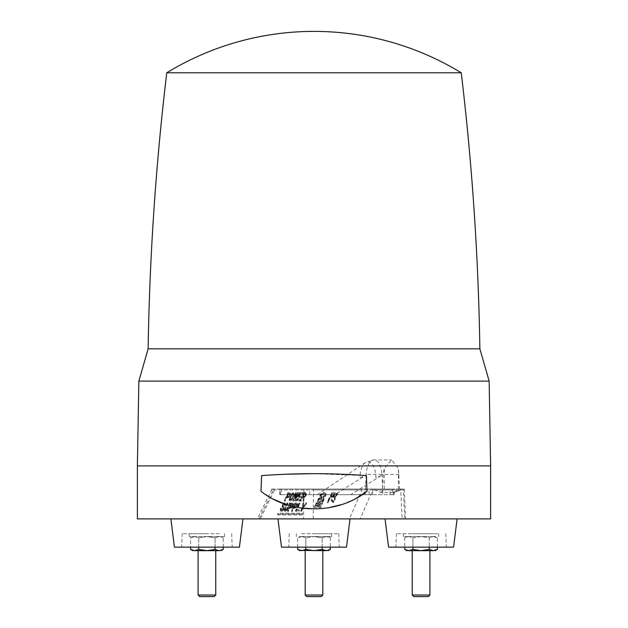 <?xml version="1.0" encoding="UTF-8"?>
<svg xmlns="http://www.w3.org/2000/svg" width="628" height="628" viewBox="0 0 628 628"><rect width="100%" height="100%" fill="white"/><g stroke="black" fill="none" stroke-linecap="round" stroke-linejoin="round"><path stroke-width="0.47" stroke-dasharray="3.14 2.35" d="M166.758 72.785L461.242 72.785M432.48 348.823L479.87 348.823M489.141 381.118L138.859 381.118M137.375 465.898L490.625 465.898M137.375 518.885L490.625 518.885M332.016 518.885L277.969 518.885L332.016 518.885M385.043 518.885L457.106 518.885L385.043 518.885M224.942 518.885L170.894 518.885L224.942 518.885M313.168 518.885L313.537 489.919L273.266 489.919L274.546 489.919L260.282 518.885L259.003 518.885L273.266 489.919L271.626 489.919L257.37 518.885L404.699 518.885L403.317 489.919L375.246 490.044L380.537 492.493L394.463 492.493L399.604 490.044M404.267 489.031L405.649 518.885L349.506 518.885L362.018 489.919L274.546 489.919L274.546 489.039L362.018 489.039L362.018 489.919L372.687 489.919L360.182 518.885M260.282 518.885L349.506 518.885M375.246 490.044L372.687 489.919L372.687 489.039L374.853 489.039L374.853 489.919L400.358 489.919L399.989 489.039L403.317 489.039L403.317 489.919L404.024 489.919L400.735 489.919L400.735 489.039L313.537 489.039L313.537 489.919L400.735 489.919L402.116 518.885M399.989 489.031L399.534 489.031L398.395 468.535L391.629 459.892L384.25 468.535L383.261 474.407L382.413 489.031L374.853 489.031M359.977 477.68L364.876 475.859L366.124 474.407L366.642 469.98C368.236 463.409 370.708 460.049 374.045 459.892C376.196 459.837 378.142 461.556 379.901 465.034L381.439 469.98L381.965 474.407L380.772 475.859L375.874 477.68A15.896 7.944 -90 0 0 367.93 461.784A15.896 7.944 -90 0 0 365.41 462.601A15.896 7.944 -90 0 0 359.977 477.68M334.473 494.691L318.577 494.691M317.281 494.683L350.754 494.683L380.772 475.859M365.237 494.691L334.857 494.691L364.876 475.859M399.094 474.407L381.965 474.407L382.852 494.683L394.054 494.683L279.837 494.683L364.201 494.683L364.154 489.039L281.556 489.039L281.603 494.683M350.754 494.683L382.852 494.691M376.517 489.031L372.828 489.039L372.498 494.683L365.237 494.683L366.124 474.407L383.261 474.407M372.498 494.683L364.201 494.683M390.106 494.691L389.949 489.031M394.651 489.039L389.949 489.039L393.662 489.039L393.575 494.683M399.534 489.031L394.863 489.031M393.662 489.031L392.335 489.031M309.683 494.683L309.737 489.039L392.335 489.039L392.288 494.683M304.776 489.031L309.737 489.031M280.308 494.683L280.221 489.039L304.776 489.039L304.863 494.683M281.556 489.031L280.221 489.031M369.115 489.031L364.154 489.031M372.828 489.039L369.115 489.039L369.029 494.683M376.517 489.039L382.413 489.031M274.546 489.031L273.266 489.031M271.626 489.039L303.897 489.039L303.528 518.885M303.897 489.031L313.537 489.031M400.735 489.031L404.024 489.031M372.687 489.031L362.018 489.031M403.317 489.919L404.024 489.919M333.374 500.744L329.331 497.58L327.4 501.764L327.997 501.764L329.512 498.475L333.554 501.646L335.321 497.816L334.732 497.816L333.374 501.851L329.347 498.663L327.455 502.761L327.981 502.761L329.512 499.456L333.539 502.643L335.274 498.899L334.74 498.899L333.374 501.851M331.623 492.627L330.493 496.356L331.451 496.866L333.539 495.649L334.355 496.67L335.752 496.081L337.723 492.627L331.623 492.627L330.532 497.368L331.466 497.863L333.586 496.607L334.371 497.666L335.737 497.093L337.668 493.71L331.639 493.71M333.539 495.649L333.649 497.25L333.539 495.649M330.406 495.861L330.532 497.368L330.406 495.861M317.705 499.59L318.718 498.263L321.756 497.407L324.024 498.656L323.985 499.715L321.732 498.491L318.726 499.339L317.729 500.634L317.548 501.89L319.778 502.73L322.761 501.89L323.734 500.634L323.969 498.263L322.768 500.869L319.762 501.725L317.462 500.563L317.548 501.89L317.729 500.634M319.369 505.807L315.256 504.873L315.546 504.253L320.555 503.24L316.01 503.24L316.394 502.416L322.462 502.416L321.858 503.711L317.533 504.527L321.073 505.422L320.5 506.663L314.432 506.663L314.816 505.838L319.369 505.807L319.369 506.922L314.824 506.922L314.479 507.667L320.484 507.667L321.026 506.498L317.446 505.681L321.842 504.716L322.407 503.499L316.41 503.499L316.065 504.245L320.602 504.245L315.562 505.328L315.303 505.885L319.416 506.82M302.139 513.932L277.67 513.932L278.023 513.17L302.492 513.17L302.131 514.936L302.445 514.254L278.031 514.254L277.717 514.936L302.131 514.936M303.567 496.591L302.696 496.591L301.079 500.092L300.349 500.092L303.85 492.509L306.409 493.137L306.425 494.558L305.404 493.592L303.858 493.592L300.396 501.097L301.071 501.097L302.688 497.596L303.607 497.596L303.049 501.097L303.732 501.097L304.274 497.502L306.119 495.618L306.409 493.137L306.15 494.574L304.305 496.481L303.756 500.092L303.01 500.092L303.607 497.596M294.767 507.22L293.865 507.22L292.373 510.454L291.643 510.454L295.144 502.871L297.711 503.413L297.727 504.912L296.761 503.954L295.152 503.954L291.69 511.451L292.365 511.451L293.849 508.225L296.188 507.699L297.389 506.09L297.711 503.413L297.421 505.053L296.204 506.686L294.767 507.22L294.783 508.225M290.788 507.22L289.885 507.22L288.393 510.454L287.655 510.454L291.156 502.871L293.731 503.413L293.747 504.912L292.781 503.954L291.172 503.954L287.702 511.451L288.378 511.451L289.869 508.225L292.208 507.699L293.409 506.09L293.731 503.413L293.441 505.053L292.216 506.686L290.788 507.22L290.803 508.225M285.222 510.454L284.225 509.661L284.327 511.043L285.238 511.451L286.556 511.043L290.285 503.954L289.618 503.954L287.067 509.473L285.63 510.682L285.049 510.399L285.253 509.473L287.797 503.954L287.129 503.954L284.327 511.043L284.547 508.429L287.114 502.871L287.852 502.871L285.285 508.429L285.088 509.324L285.614 509.598L287.035 508.429L289.602 502.871L290.34 502.871L287.773 508.429L286.564 510.022L285.222 510.454L285.238 511.451M285.285 508.429L285.049 510.399L285.285 508.429M299.956 492.509L302.994 492.509L302.657 493.247L300.357 493.247L299.218 495.704L301.338 495.704L301 496.434L298.881 496.434L297.531 499.354L299.988 499.354L299.65 500.092L296.455 500.092L299.956 492.509L299.972 493.592L296.502 501.097L299.635 501.097L299.941 500.438L297.484 500.438L298.865 497.439L300.985 497.439L301.283 496.779L299.171 496.779L300.341 494.252L302.641 494.252L302.947 493.592L299.972 493.592M290.034 500.092L289.155 499.229L289.249 500.602L290.058 501.097L291.29 500.602L293.472 497.329L294.296 494.087L293.519 493.592L292.256 494.087L290.089 497.329L289.249 500.602L290.058 496.285L292.248 493.019L293.535 492.509L294.391 493.506L293.504 496.285L291.298 499.59L290.034 500.092L290.058 501.097M287.608 496.866L286.706 496.866L285.214 500.092L284.476 500.092L287.977 492.509L290.552 493.059L290.568 494.55L289.602 493.592L287.993 493.592L284.531 501.097L285.198 501.097L286.69 497.871L289.029 497.337L290.23 495.735L290.552 493.059L290.262 494.691L289.037 496.324L287.608 496.866L287.624 497.871M296.644 494.417L293.394 500.092L292.774 500.092L295.592 492.509L296.212 492.509L294.375 497.376L297.146 492.509L297.829 492.509L296.055 497.376L298.763 492.509L299.391 492.509L295.199 500.092L294.579 500.092L296.644 494.417L294.626 501.097L295.191 501.097L299.336 493.592L298.771 493.592L296.126 498.451L297.782 493.592L297.154 493.592L294.446 498.451L296.165 493.592L295.607 493.592L292.821 501.097L293.386 501.097L296.675 495.461M284.814 503.923L283.754 503.923L283.102 504.739L284.068 508.633L283.063 505.783L284.429 504.653L284.884 505.148L284.814 503.923L284.633 505.972L285.277 505.972L285.575 504.41L284.751 503.954L283.503 504.488L282.396 505.893L282.294 507.228L283.149 509.512L281.517 510.76L281.022 510.438L281.352 509.167L280.692 509.167L280.355 510.964L281.258 511.451L282.694 510.925L283.856 509.394L283.856 506.875L283.887 508.35L282.702 509.912L281.234 510.454L280.245 509.544L280.355 510.964L280.685 508.083L281.399 508.083L281.054 509.363L282.427 509.363L283.11 507.534L282.153 505.775L282.294 507.228L282.365 504.857L283.495 503.413L284.767 502.871L285.614 503.342L285.293 504.975L284.578 504.975L284.814 503.923M283.102 504.739L283.047 506.78L283.102 504.739M281.234 508.429L281.022 510.438L281.234 508.429M283.118 508.468L283.149 509.512L283.118 508.468M296.667 509.716L299.187 509.716L298.849 510.454L295.592 510.454L299.093 502.871L299.831 502.871L296.62 510.8L299.776 503.954L299.101 503.954L295.639 511.451L298.834 511.451L299.14 510.8L296.62 510.8M301.519 510.454L300.788 510.454L302.382 506.992L302.845 502.871L303.56 502.871L303.23 505.94L305.773 502.871L306.488 502.871L303.12 506.992L301.511 511.451L303.089 508.028L306.417 503.954L305.773 503.954L303.3 506.984L303.52 503.954L302.877 503.954L302.421 508.028L300.836 511.451L301.511 511.451M325.971 494.809L326.113 493.561L325.092 495.971L322.965 496.748L323.357 495.892L324.911 495.429L325.453 494.181L323.483 493.404L321.151 494.071L320.523 495.429L321.756 495.853L321.324 496.787L319.707 495.696L319.801 497.062L321.316 497.792L321.709 496.936L320.484 496.497L320.547 495.814L321.144 495.084L323.499 494.409L325.485 495.202L325.414 495.845L323.012 497.753L325.084 496.984L326.081 494.636L323.812 493.592L320.963 494.558L319.801 497.062L319.927 494.77L320.955 493.482L323.828 492.509L326.113 493.561L326.144 495.1M320.578 494.77L320.484 496.497L320.578 494.77M325.382 494.809L325.414 495.845L325.382 494.809M329.928 497.58L329.904 498.663M329.331 497.58L329.347 498.663M327.4 501.764L327.455 502.761M327.997 501.764L327.981 502.761M329.512 498.475L329.512 499.456M332.958 501.646L332.981 502.643M333.554 501.646L333.539 502.643M335.321 497.816L335.274 498.899M334.732 497.816L334.74 498.899M330.697 494.636L330.728 495.68M334.716 496.929L334.175 496.567L334.826 494.581L336.734 494.581L336.121 495.916L334.716 496.929L334.206 495.492L334.842 493.584L336.687 493.584L334.732 495.845M334.175 496.567L334.3 494.754L334.175 496.567M331.333 495.523L331.78 493.577L334.245 493.584L332.95 495.57L331.843 496.002L331.215 495.61L331.176 496.685L331.765 494.581L334.292 494.581L332.958 496.646L331.827 497.086L331.176 496.685L331.16 495.233M335.485 495.57L335.493 496.646M336.09 494.872L336.121 495.916M336.687 493.584L336.734 494.581M334.842 493.584L334.826 494.581M331.843 496.002L331.827 497.086M332.95 495.57L332.958 496.646M333.758 494.636L333.79 495.68M334.245 493.584L334.292 494.581M331.78 493.577L331.765 494.581M331.451 496.866L331.466 497.863M332.809 496.356L332.801 497.368M334.355 496.67L334.371 497.666M335.752 496.081L335.737 497.093M336.757 494.715L336.726 495.751M337.723 492.627L337.668 493.71M321.355 499.307L318.922 499.825L318.255 500.634L318.192 501.395L320.154 501.913L322.564 501.395L323.208 500.634L323.287 499.825L321.355 499.307L321.34 498.302L323.255 498.813L322.556 500.328L320.17 500.83L318.231 500.328L318.93 498.813L318.922 499.825M323.208 500.634L323.255 498.813L323.208 500.634M318.255 500.634L318.294 499.59L318.255 500.634M318.93 498.813L321.34 498.302M322.556 500.328L322.564 501.395M319.762 501.725L319.778 502.73M322.768 500.869L322.761 501.89M323.765 499.59L323.734 500.634M321.756 497.407L321.732 498.491M318.718 498.263L318.726 499.339M319.354 505.838L319.369 506.922M314.816 505.838L314.824 506.922M314.432 506.663L314.479 507.667M320.5 506.663L320.484 507.667M321.073 505.422L321.026 506.498M317.501 504.606L317.446 505.681M317.533 504.527L317.517 505.532M321.858 503.711L321.842 504.716M322.462 502.416L322.407 503.499M316.394 502.416L316.41 503.499M316.01 503.24L316.065 504.245M320.555 503.24L320.602 504.245M320.516 503.318L320.531 504.394M315.546 504.253L315.562 505.328M315.256 504.873L315.303 505.885M302.492 513.17L302.445 514.254M278.023 513.17L278.031 514.254M277.67 513.932L277.717 514.936M303.01 500.092L303.049 501.097M304.761 496.575L305.624 494.652L304.227 494.252L302.986 496.936L304.761 496.575L304.753 495.508L303.041 495.853L304.242 493.247L305.585 493.639L305.467 495.618L305.585 493.639L304.753 495.508M304.925 493.247L304.949 494.252M304.242 493.247L304.227 494.252M303.041 495.853L302.986 496.936M303.944 495.853L303.921 496.936M303.756 500.092L303.732 501.097M304.305 496.481L304.274 497.502M305.098 495.971L305.09 496.991M306.15 494.574L306.119 495.618M305.42 492.509L305.404 493.592M303.85 492.509L303.858 493.592M300.349 500.092L300.396 501.097M301.079 500.092L301.071 501.097M302.696 496.591L302.688 497.596M296.204 506.686L296.188 507.699M294.155 507.573L295.984 507.173L296.769 506.09L296.973 505.014L295.521 504.614L294.155 507.573L295.537 503.609L296.942 504.001L297.013 505.218L296.942 504.001L295.976 506.097L294.925 506.49L294.901 507.573M295.976 506.097L295.984 507.173M294.925 506.49L294.21 506.49M296.738 505.053L296.769 506.09M296.251 503.609L296.267 504.614M295.537 503.609L295.521 504.614M297.421 505.053L297.389 506.09M296.777 502.871L296.761 503.954M295.144 502.871L295.152 503.954M291.643 510.454L291.69 511.451M292.373 510.454L292.365 511.451M293.865 507.22L293.849 508.225M292.216 506.686L292.208 507.699M290.175 507.573L291.996 507.173L292.789 506.09L292.993 505.014L291.541 504.614L290.175 507.573L291.557 503.609L292.962 504.001L293.025 505.218L292.962 504.001L291.989 506.097L290.937 506.49L290.921 507.573M291.989 506.097L291.996 507.173M290.937 506.49L290.222 506.49M292.758 505.053L292.789 506.09M292.271 503.609L292.287 504.614M291.557 503.609L291.541 504.614M293.441 505.053L293.409 506.09M292.797 502.871L292.781 503.954M291.156 502.871L291.172 503.954M287.655 510.454L287.702 511.451M288.393 510.454L288.378 511.451M289.885 507.22L289.869 508.225M285.253 510.454L285.269 511.451M286.564 510.022L286.556 511.043M287.773 508.429L287.742 509.473M290.34 502.871L290.285 503.954M289.602 502.871L289.618 503.954M287.035 508.429L287.067 509.473M286.392 509.324L286.399 510.399M285.646 509.598L285.63 510.682M285.614 509.598L285.599 510.682M287.852 502.871L287.797 503.954M287.114 502.871L287.129 503.954M284.547 508.429L284.578 509.473M296.455 500.092L296.502 501.097M299.65 500.092L299.635 501.097M299.988 499.354L299.941 500.438M297.531 499.354L297.484 500.438M298.881 496.434L298.865 497.439M301 496.434L300.985 497.439M301.338 495.704L301.283 496.779M299.218 495.704L299.171 496.779M300.357 493.247L300.341 494.252M302.657 493.247L302.641 494.252M302.994 492.509L302.947 493.592M291.298 499.59L291.29 500.602M290.74 497.329L289.885 500.076L291.141 500.076L293.661 494.613L292.405 494.613L290.74 497.329L290.772 496.285L292.413 493.6L293.629 493.6L293.684 494.762L293.629 493.6L292.789 496.285L291.133 499.009L289.916 499.009L289.885 500.076L290.772 496.285M290.379 499.354L290.356 500.438M291.133 499.009L291.141 500.076M293.197 493.255L293.213 494.252M292.413 493.6L292.405 494.613M293.535 492.509L293.519 493.592M292.248 493.019L292.256 494.087M289.037 496.324L289.029 497.337M289.108 494.252L288.362 494.252L286.996 497.211L288.825 496.811L289.61 495.735L289.814 494.652L289.108 494.252L289.092 493.247L289.783 493.639L289.846 494.856L289.783 493.639L288.809 495.743L287.043 496.128L286.996 497.211M287.043 496.128L288.378 493.247L288.362 494.252M288.378 493.247L289.092 493.247M287.765 496.128L287.742 497.211M288.809 495.743L288.825 496.811M289.579 494.691L289.61 495.735M290.262 494.691L290.23 495.735M289.618 492.509L289.602 493.592M287.977 492.509L287.993 493.592M284.476 500.092L284.531 501.097M285.214 500.092L285.198 501.097M286.706 496.866L286.69 497.871M294.579 500.092L294.626 501.097M295.199 500.092L295.191 501.097M299.391 492.509L299.336 493.592M298.763 492.509L298.771 493.592M296.118 497.376L296.126 498.451M296.055 497.376L296.008 498.451M297.829 492.509L297.782 493.592M297.146 492.509L297.154 493.592M294.438 497.376L294.446 498.451M294.375 497.376L294.328 498.451M296.212 492.509L296.165 493.592M295.592 492.509L295.607 493.592M292.774 500.092L292.821 501.097M293.394 500.092L293.386 501.097M296.581 494.417L296.549 495.461M284.578 504.975L284.633 505.972M285.293 504.975L285.277 505.972M284.767 502.871L284.751 503.954M283.495 503.413L283.503 504.488M282.365 504.857L282.396 505.893M282.427 509.363L282.435 510.438M281.532 509.677L281.517 510.76M281.399 508.083L281.352 509.167M280.685 508.083L280.692 509.167M280.504 508.468L280.535 509.512M281.234 510.454L281.258 511.451M282.702 509.912L282.694 510.925M283.887 508.35L283.856 509.394M283.754 503.923L283.746 504.936M284.413 503.648L284.429 504.653M299.831 502.871L299.776 503.954M299.093 502.871L299.101 503.954M295.592 510.454L295.639 511.451M298.849 510.454L298.834 511.451M299.187 509.716L299.14 510.8M303.12 506.992L303.089 508.028M306.488 502.871L306.417 503.954M305.773 502.871L305.773 503.954M303.198 506.984L303.23 505.94L303.3 506.984M303.56 502.871L303.52 503.954M302.845 502.871L302.877 503.954M302.382 506.992L302.421 508.028M300.788 510.454L300.836 511.451M321.151 494.071L321.144 495.084M323.483 493.404L323.499 494.409M324.911 495.429L324.919 496.497M323.357 495.892L323.373 496.976M322.965 496.748L323.012 497.753M325.092 495.971L325.084 496.984M323.828 492.509L323.812 493.592M320.955 493.482L320.963 494.558M319.927 494.77L319.958 495.814M321.324 496.787L321.316 497.792M321.756 495.853L321.709 496.936M174.427 547.145L239.425 547.145M408.459 547.145L446.296 547.145L408.459 547.145M453.573 547.145L388.575 547.145M433.446 533.721L396.323 533.721L433.446 533.721M412.604 533.721L438.736 533.721L412.604 533.721M429.544 536.548L403.411 536.548L429.544 536.548M194.319 547.145L232.148 547.145L194.319 547.145M219.305 533.721L182.175 533.721L219.305 533.721M206.926 533.721L189.263 533.721L206.926 533.721M206.926 536.548L189.263 536.548L224.589 536.548L206.926 536.548L215.082 537.811L219.164 536.548C221.66 536.548 221.66 536.548 219.164 536.548C221.66 536.548 221.66 536.548 219.164 536.548L223.246 537.811L219.164 536.548L215.082 537.811L206.926 536.548L198.77 537.811L194.688 536.548C192.192 536.548 192.192 536.548 194.688 536.548C192.192 536.548 192.192 536.548 194.688 536.548L190.614 537.811L194.688 536.548L198.77 537.811L206.926 536.548M281.501 547.145L346.499 547.145M301.393 547.145L339.222 547.145L301.393 547.145M301.621 533.721L338.751 533.721L301.621 533.721M314 533.721L331.663 533.721L314 533.721M314 536.548L326.238 536.548C328.734 536.548 328.734 536.548 326.238 536.548C328.734 536.548 328.734 536.548 326.238 536.548L301.762 536.548L331.663 536.548L314 536.548L322.156 537.811L326.238 536.548L322.156 537.811L314 536.548L305.844 537.811L314 536.548M198.77 547.145L198.77 537.811L198.77 549.414L194.688 550.678L206.926 550.678L198.77 549.414M223.246 549.414L219.164 550.678L215.082 549.414L215.082 537.811L215.082 547.145M223.246 547.145L223.246 537.811L221.056 536.548M215.082 549.414L206.926 550.678L219.164 550.678M192.631 550.34L190.614 549.414M192.796 536.548L190.614 537.811L190.614 547.145M199.28 550.678L198.095 550.678M215.757 595.03L198.095 595.03M214.187 596.6L199.665 596.6M412.918 547.145L412.918 537.811L408.836 536.548L421.074 536.548L408.836 536.548C406.34 536.548 406.34 536.548 408.836 536.548C406.34 536.548 406.34 536.548 408.836 536.548L404.754 537.811L404.754 547.145M433.312 536.548L421.074 536.548L433.312 536.548C435.808 536.548 435.808 536.548 433.312 536.548C435.808 536.548 435.808 536.548 433.312 536.548L437.386 537.811L433.312 536.548L429.23 537.811L433.312 536.548M406.944 536.548L404.754 537.811L408.836 536.548L412.918 537.811L421.074 536.548L429.23 537.811L429.23 549.414L433.312 550.678L408.836 550.678C406.34 550.678 406.34 550.678 408.836 550.678L412.918 549.414L421.074 550.678L429.23 549.414M435.369 550.34L437.386 549.414M437.386 547.145L437.386 537.811L435.204 536.548M429.905 595.03L412.243 595.03M428.335 596.6L413.813 596.6M404.754 549.414L408.836 550.678M412.918 549.414L412.918 537.811L421.074 536.548L429.23 537.811L429.23 547.145M297.688 547.145L297.688 537.811L301.762 536.548C299.266 536.548 299.266 536.548 301.762 536.548C299.266 536.548 299.266 536.548 301.762 536.548L305.844 537.811L305.844 547.145M322.156 547.145L322.156 537.811L322.156 549.414L314 550.678L322.831 550.678L301.762 550.678C299.266 550.678 299.266 550.678 301.762 550.678L305.844 549.414L305.844 537.811L301.762 536.548L297.688 537.811L299.87 536.548M330.312 549.414L326.238 550.678L314 550.678L305.844 549.414M322.831 595.03L305.169 595.03M321.261 596.6L306.739 596.6M299.705 550.34L297.688 549.414M326.238 550.678L322.156 549.414M328.13 536.548L330.312 537.811L326.238 536.548L330.312 537.811L330.312 547.145M366.988 491.324L366.642 481.935M366.407 475.608L313.184 473.661M285.881 474.226L261.593 475.608L261.24 485.106M261.012 491.324L272.685 498.868M285.771 504.417L299.839 507.801M313.976 508.9L328.452 507.754M342.221 504.425L355.283 498.883M380.537 492.493A35.325 29.673 -90 0 1 383.826 490.044A1.06 0.887 90 0 1 384.25 489.919L384.25 468.535M394.463 492.493A35.325 31.439 -90 0 1 397.948 490.044A1.06 0.942 90 0 1 398.395 489.919L398.395 468.535M273.266 489.919L273.266 489.039M320.17 500.83L320.154 501.913M292.789 496.285L292.821 497.329M293.504 496.285L293.472 497.329M290.058 496.285L290.089 497.329M317.281 494.691L365.41 462.601L374.045 459.892L391.629 459.892M394.054 494.683L394.149 489.039M279.837 494.683L279.735 489.039M397.94 491.151L400.358 489.919L400.358 489.039M334.175 495.233L334.135 496.293M333.531 495.822L333.562 496.842M318.184 500.006L318.145 501.065M323.294 499.064L323.334 500.084M305.624 493.851L305.655 494.872M285.026 510.203L285.065 509.143M285.63 504.818L285.669 503.75M283.283 508.947L283.252 507.926M280.991 510.203L281.03 509.143M282.945 506.27L282.977 505.21M325.524 495.406L325.485 494.385M320.445 496.199L320.484 495.139M396.323 533.721L395.852 547.145M403.411 533.721L403.411 536.548M182.175 533.721L181.704 547.145M189.263 533.721L189.263 536.548M289.249 533.721L288.778 547.145M296.338 533.721L296.338 536.548M331.663 533.721L331.663 536.548M438.736 533.721L438.736 536.548M224.589 533.721L224.589 536.548M338.751 533.721L339.222 547.145M231.677 533.721L232.148 547.145M445.825 533.721L446.296 547.145M271.626 489.031L271.626 489.919"/><path stroke-width="0.94" d="M479.87 348.823L489.141 381.118L138.859 381.118L148.13 348.823L479.87 348.823C478.403 256.491 472.193 164.481 461.242 72.785L166.758 72.785C155.807 164.481 149.597 256.491 148.13 348.823L432.48 348.823M402.312 465.898L137.375 465.898L137.375 518.885L490.625 518.885L490.625 465.898L402.312 465.898M242.958 518.885L239.425 547.145L174.427 547.145L170.894 518.885M457.106 518.885L453.573 547.145L388.575 547.145L385.043 518.885M350.031 518.885L346.499 547.145L281.501 547.145L277.969 518.885M215.082 547.145L215.082 549.414L206.926 550.678L198.77 549.414L198.77 547.145M215.082 549.414L219.164 550.678L223.246 549.414L223.246 547.145M190.614 547.145L190.614 549.414L194.688 550.678L192.631 550.34M219.164 550.678C221.66 550.678 221.66 550.678 219.164 550.678C221.66 550.678 221.66 550.678 219.164 550.678L194.688 550.678C192.192 550.678 192.192 550.678 194.688 550.678C192.192 550.678 192.192 550.678 194.688 550.678L198.77 549.414M198.095 595.03L215.757 595.03L214.187 596.6L199.665 596.6L198.095 595.03L198.095 550.678L199.28 550.678M437.386 547.145L437.386 549.414L433.312 550.678L435.369 550.34M433.312 550.678C435.808 550.678 435.808 550.678 433.312 550.678C435.808 550.678 435.808 550.678 433.312 550.678L429.23 549.414L421.074 550.678L433.312 550.678M408.836 550.678L421.074 550.678L412.918 549.414L408.836 550.678C406.34 550.678 406.34 550.678 408.836 550.678L404.754 549.414L406.944 550.678M429.905 595.03L428.335 596.6L413.813 596.6L412.243 595.03L429.905 595.03L429.905 550.678M429.23 547.145L429.23 549.414M412.918 549.414L412.918 547.145M404.754 547.145L404.754 549.414M305.844 547.145L305.844 549.414L314 550.678L322.156 549.414L322.156 547.145M299.87 550.678L297.688 549.414L301.762 550.678C299.266 550.678 299.266 550.678 301.762 550.678L305.844 549.414M299.705 550.34L326.238 550.678C328.734 550.678 328.734 550.678 326.238 550.678C328.734 550.678 328.734 550.678 326.238 550.678L322.156 549.414M322.831 595.03L321.261 596.6L306.739 596.6L305.169 595.03L322.831 595.03L322.831 550.678M330.312 547.145L330.312 549.414L326.238 550.678M297.688 549.414L297.688 547.145M366.988 491.324C337.707 514.654 290.364 514.709 261.012 491.324L261.593 475.608C296.699 473.025 331.631 473.025 366.407 475.608L366.988 491.324L355.283 498.883M366.642 481.935L366.407 475.608M313.184 473.661L285.881 474.226M261.24 485.106L261.012 491.324M272.685 498.868L285.771 504.417M299.839 507.801L313.976 508.9M328.452 507.754L342.221 504.425M489.141 381.118L490.625 465.898M138.859 381.118L137.375 465.898M285.63 504.818L285.669 503.75M223.246 549.414L221.056 550.678M190.614 549.414L192.796 550.678M215.757 595.03L215.757 550.678M437.386 549.414L435.204 550.678M328.13 550.678L330.312 549.414M305.169 595.03L305.169 550.678M412.243 595.03L412.243 550.678M461.242 72.785A282.6 282.6 0 0 0 166.758 72.785"/></g></svg>
